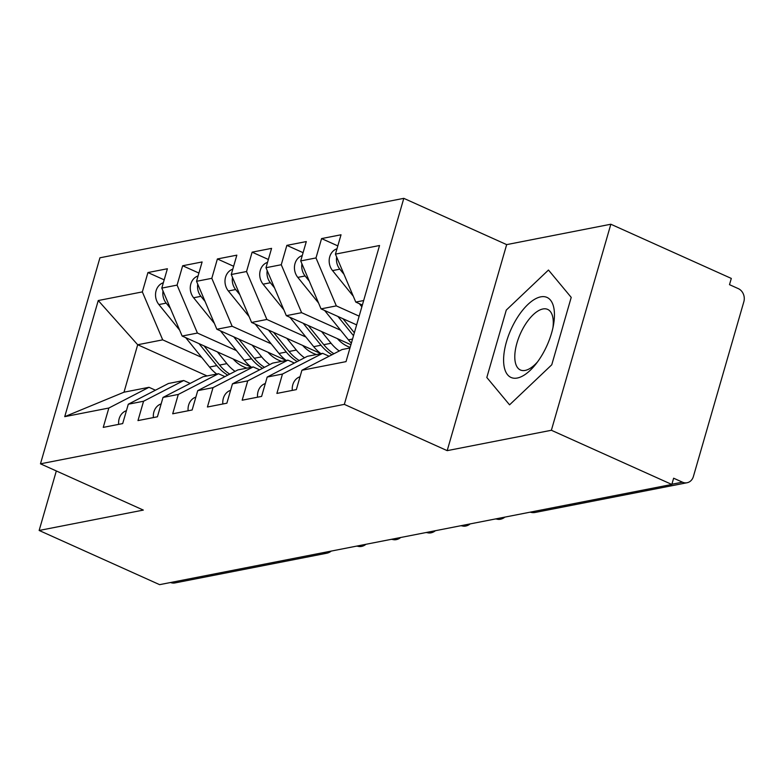 <?xml version="1.0" encoding="UTF-8"?>
<svg xmlns="http://www.w3.org/2000/svg" width="783" height="783" viewBox="0 0 783 783"><rect width="100%" height="100%" fill="white"/><g stroke="black" fill="none" stroke-linecap="round" stroke-linejoin="round"><path stroke-width="1.17" d="M610.838 224.232L506.66 244.619L447.191 450.646L551.379 430.268L610.838 224.232L731.302 278.425L729.502 284.669L738.3 288.624A10.12 8.623 78.9 0 1 743.85 301.7L693.395 476.514A10.12 8.623 78.9 0 1 687.082 482.739L535.239 512.444A10.12 8.623 78.9 0 1 530.933 512.013M403.803 198.344L99.94 257.793L40.471 463.82L344.334 404.371L403.803 198.344L506.66 244.619M207.055 375.948L137.691 344.745L123.998 392.195L64.735 416.654L108.837 408.031L103.248 427.381L122.696 423.583L128.285 404.224L143.563 401.239L137.974 420.588L157.422 416.791L163.011 397.431L178.289 394.446L172.7 413.796L192.148 409.989L197.737 390.639L213.015 387.654L207.426 407.003L226.874 403.196L232.463 383.846L247.741 380.861L242.162 400.211L261.61 396.404L267.189 377.054L282.467 374.059L276.888 393.418L296.336 389.611L301.915 370.261L346.027 361.629L379.54 245.51L335.437 254.132L341.026 234.783L321.578 238.58L315.989 257.94L300.711 260.925L306.3 241.575L286.852 245.373L281.263 264.732L265.985 267.717L271.574 248.368L252.126 252.165L246.537 271.525L231.259 274.51L236.838 255.16L217.39 258.967L211.811 278.317L196.533 281.303L202.112 261.953L182.664 265.76L177.085 285.11L161.797 288.105L167.386 268.745L147.938 272.553L164.185 279.854M64.735 416.654L98.247 300.535L142.349 291.902L147.938 272.553M251.353 367.178L182.145 336.044L197.424 333.059L236.446 350.608M161.797 288.105L182.145 336.044M177.085 285.11L197.424 333.059M123.998 392.195L149.005 387.301L155.455 390.208M108.837 408.031L149.005 387.301M286.079 360.386L216.871 329.251L232.15 326.266L271.172 343.815M196.533 281.303L216.871 329.251M211.811 278.317L232.15 326.266M128.285 404.224L168.443 383.494L183.731 380.509L190.181 383.406M143.563 401.239L183.731 380.509M320.805 353.593L251.597 322.459L266.876 319.474L305.899 337.023M231.259 274.51L251.597 322.459M246.537 271.525L266.876 319.474M163.011 397.431L203.179 376.701L218.457 373.716L224.907 376.613M178.289 394.446L218.457 373.716M350.901 344.716L286.324 315.666L301.602 312.681L340.625 330.23M265.985 267.717L286.324 315.666M281.263 264.732L301.602 312.681M197.737 390.639L237.905 369.909L253.183 366.924L259.633 369.821M213.015 387.654L253.183 366.924M356.627 324.876L321.05 308.874L336.328 305.889L359.152 316.146M300.711 260.925L321.05 308.874M315.989 257.94L336.328 305.889M232.463 383.846L272.631 363.116L287.909 360.131L294.359 363.028M247.741 380.861L287.909 360.131M671.902 484.227L682.443 482.162L673.634 478.207L671.834 484.452L551.379 430.268M682.443 482.162A10.12 8.623 78.9 0 0 687.082 482.739M362.353 305.037L355.776 302.081L363.655 300.535M335.437 254.132L355.776 302.081M267.189 377.054L307.357 356.324L322.635 353.329L329.085 356.236M282.467 374.059L322.635 353.329M322.4 552.808A10.12 8.623 -101.1 0 0 326.707 553.238L174.863 582.943A10.12 8.623 -101.1 0 1 170.557 582.513M56.327 470.955L39.15 530.463L159.615 584.656L671.834 484.452M447.191 450.646L344.334 404.371M39.15 530.463L143.328 510.085L40.471 463.82M486.82 377.494L509.567 404.84L551.761 364.79L571.218 297.383L548.472 270.037L506.278 310.088L486.82 377.494L506.278 310.088L548.472 270.037L571.218 297.383L551.761 364.79L509.567 404.84L486.82 377.494M201.72 357.41L162.698 339.851L137.691 344.745L98.247 300.535M301.915 370.261L342.083 349.531L349.962 347.985M142.349 291.902L162.698 339.851M321.578 238.58L337.816 245.891M504.878 517.113A10.12 10.12 0 0 1 500.337 519.266A10.12 8.623 -101.1 0 1 499.877 519.344A10.12 8.623 -101.1 0 1 496.031 518.845M286.852 245.373L303.09 252.684M252.126 252.165L268.363 259.476M217.39 258.967L233.637 266.269M182.664 265.76L198.911 273.061M470.152 523.905A10.12 10.12 0 0 1 465.611 526.068A10.12 8.623 -101.1 0 1 465.151 526.137A10.12 8.623 -101.1 0 1 461.304 525.638M435.426 530.698A10.12 10.12 0 0 1 430.885 532.861A10.12 8.623 -101.1 0 1 430.425 532.929A10.12 8.623 -101.1 0 1 426.578 532.43M400.7 537.49A10.12 10.12 0 0 1 396.159 539.653A10.12 8.623 -101.1 0 1 395.699 539.722A10.12 8.623 -101.1 0 1 391.852 539.223M365.974 544.283A10.12 10.12 0 0 1 361.433 546.446A10.12 8.623 -101.1 0 1 360.973 546.514A10.12 8.623 -101.1 0 1 357.126 546.015M292.304 390.404A13.497 11.5 -101.1 0 1 292.803 384.727A13.497 11.5 -101.1 0 1 300.055 376.731M336.984 248.769A13.497 11.5 78.9 0 0 329.741 256.765A13.497 11.5 78.9 0 0 332.54 270.595L353.28 296.199M344.001 274.314L339.832 269.166A13.497 11.5 -101.1 0 1 336.661 257.01M359.348 303.687L361.854 306.779M257.578 397.196A13.497 11.5 -101.1 0 1 258.077 391.52A13.497 11.5 -101.1 0 1 265.329 383.523M222.852 403.989A13.497 11.5 -101.1 0 1 223.351 398.312A13.497 11.5 -101.1 0 1 230.594 390.316M188.126 410.781A13.497 11.5 -101.1 0 1 188.625 405.105A13.497 11.5 -101.1 0 1 195.867 397.108M153.399 417.574A13.497 11.5 -101.1 0 1 153.899 411.897A13.497 11.5 -101.1 0 1 161.141 403.901M302.258 255.561A13.497 11.5 78.9 0 0 295.015 263.558A13.497 11.5 78.9 0 0 297.804 277.388L318.554 302.992M354.356 332.775L342.983 318.74M324.622 310.479L348.435 339.861A42.527 36.214 78.9 0 0 351.361 343.13M353.505 335.701L337.913 316.459M309.265 281.107L305.106 275.959A13.497 11.5 -101.1 0 1 301.935 263.802M267.532 262.354A13.497 11.5 78.9 0 0 260.289 270.35A13.497 11.5 78.9 0 0 263.078 284.18L283.828 309.784M337.365 338.628A33.747 28.736 78.9 0 0 350.128 347.398M333.93 353.74A42.527 36.214 -101.1 0 1 323.78 344.686L308.257 325.532M321.549 331.512L331.072 343.267A42.527 36.214 78.9 0 0 339.245 350.99M331.953 354.758A42.527 36.214 -101.1 0 1 321.001 345.234L303.187 323.252M289.896 317.272L313.709 346.663A42.527 36.214 78.9 0 0 320.913 353.671M274.539 287.899L270.37 282.751A13.497 11.5 -101.1 0 1 267.199 270.595M232.805 269.146A13.497 11.5 78.9 0 0 225.563 277.143A13.497 11.5 78.9 0 0 228.352 290.973L249.102 316.577M302.639 345.42A33.747 28.736 78.9 0 0 316.469 354.542M299.204 360.532A42.527 36.214 -101.1 0 1 289.054 351.479L273.531 332.325M286.823 338.305L296.346 350.06A42.527 36.214 78.9 0 0 304.518 357.782M297.217 361.55A42.527 36.214 -101.1 0 1 286.275 352.027L268.461 330.044M255.17 324.064L278.983 353.456A42.527 36.214 78.9 0 0 286.186 360.464M239.813 294.692L235.644 289.544A13.497 11.5 -101.1 0 1 232.473 277.388M198.079 275.939A13.497 11.5 78.9 0 0 190.837 283.935A13.497 11.5 78.9 0 0 193.626 297.765L214.376 323.369M267.913 352.213A33.747 28.736 78.9 0 0 281.743 361.335M264.478 367.325A42.527 36.214 -101.1 0 1 254.318 358.271L238.805 339.117M252.097 345.097L261.62 356.852A42.527 36.214 78.9 0 0 269.792 364.575M262.491 368.343A42.527 36.214 -101.1 0 1 251.549 358.82L233.735 336.837M220.444 330.857L244.257 360.249A42.527 36.214 78.9 0 0 251.451 367.256M205.087 301.484L200.918 296.336A13.497 11.5 -101.1 0 1 197.747 284.18M517.309 378.023A43.877 19.702 -65.8 0 0 535.787 364.183A43.877 19.702 -65.8 0 0 553.522 324.769A43.877 19.702 -65.8 0 0 540.73 296.855A43.877 19.702 -65.8 0 0 506.444 341.858A43.877 19.702 -65.8 0 0 517.309 378.023M552.955 327.656A33.219 14.916 -65.8 0 0 547.66 309.402A33.219 14.916 -65.8 0 0 542.903 308.972A33.219 14.916 -65.8 0 0 518.503 338.295A33.219 14.916 -65.8 0 0 520.401 369.987A33.219 14.916 -65.8 0 0 525.168 370.418A33.219 14.916 -65.8 0 0 537.569 361.844M118.673 424.366A13.497 11.5 -101.1 0 1 119.173 418.69A13.497 11.5 -101.1 0 1 126.415 410.693M163.353 282.732A13.497 11.5 78.9 0 0 156.101 290.728A13.497 11.5 78.9 0 0 158.9 304.558L179.65 330.162M233.187 359.006A33.747 28.736 78.9 0 0 247.017 368.127M229.752 374.117A42.527 36.214 -101.1 0 1 219.592 365.074L204.069 345.91M217.371 351.89L226.884 363.645A42.527 36.214 78.9 0 0 235.066 371.377M227.765 375.145A42.527 36.214 -101.1 0 1 216.822 365.612L199.009 343.629M185.718 337.659L209.521 367.041A42.527 36.214 78.9 0 0 216.725 374.049M170.361 308.277L166.192 303.129A13.497 11.5 -101.1 0 1 163.021 290.973M332.54 270.595L339.832 269.166M348.435 339.861L352.536 339.059M297.804 277.388L305.106 275.959M323.78 344.686L331.072 343.267M313.709 346.663L321.001 345.234M263.078 284.18L270.37 282.751M289.054 351.479L296.346 350.06M278.983 353.456L286.275 352.027M228.352 290.973L235.644 289.544M254.318 358.271L261.62 356.852M244.257 360.249L251.549 358.82M193.626 297.765L200.918 296.336M219.592 365.074L226.884 363.645M209.521 367.041L216.822 365.612M158.9 304.558L166.192 303.129M530.228 512.151A10.12 10.12 0 0 0 535.239 512.444M495.482 518.953L499.877 519.344M460.756 525.745L465.151 526.137M426.03 532.538L430.425 532.929M391.304 539.33L395.699 539.722M326.707 553.238A10.12 10.12 0 0 0 331.238 551.075M356.578 546.123L360.973 546.514"/></g></svg>
